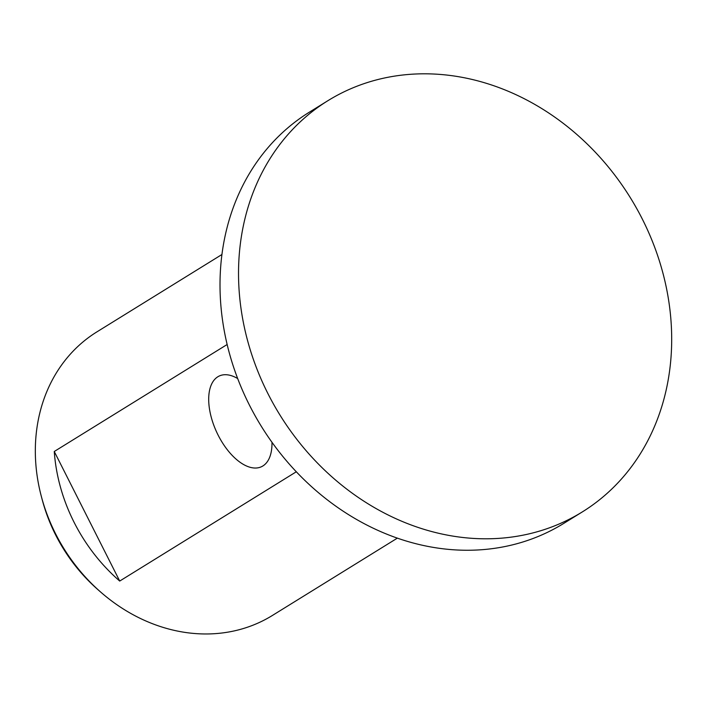 <?xml version="1.0" encoding="UTF-8"?>
<svg xmlns="http://www.w3.org/2000/svg" width="707" height="707" viewBox="0 0 707 707"><rect width="100%" height="100%" fill="white"/><g stroke="black" fill="none" stroke-linecap="round" stroke-linejoin="round"><path stroke-width="1.06" d="M327.88 100.703L309.366 112.166A241.776 206.152 58.3 0 0 249.332 404.917A241.776 206.152 58.3 0 0 563.815 523.366L582.338 511.903A241.776 206.152 58.3 0 0 642.371 219.161A241.776 206.152 58.3 0 0 327.88 100.703A241.776 206.152 58.3 0 0 267.847 393.454A241.776 206.152 58.3 0 0 582.338 511.903M221.901 254.529L96.956 331.848A166.746 142.169 58.3 0 0 41.386 496.597L42.252 499.858A157.113 133.968 58.3 0 0 55.597 534.854A157.113 133.968 58.3 0 0 97.672 589.426L100.208 591.653A166.746 142.169 58.3 0 0 272.442 615.435L397.387 538.115M41.386 496.597A166.746 142.169 58.3 0 0 55.553 533.741A166.746 142.169 58.3 0 0 100.208 591.653M271.974 442.273A50.02 26 65 0 1 271.444 450.686A50.02 26 65 0 1 249.783 467.194A50.02 26 65 0 1 218.118 435.123A50.02 26 65 0 1 210.589 386.632A50.02 26 65 0 1 237.667 378.537M296.33 471.763L119.713 581.057A166.746 142.169 -121.7 0 1 74.076 522.279A166.746 142.169 -121.7 0 1 54.262 451.49L227.133 344.512M119.713 581.057L54.262 451.49"/></g></svg>
